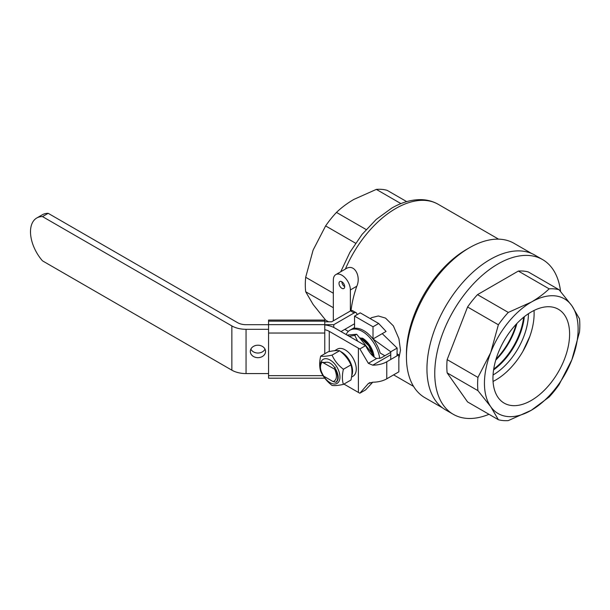 <?xml version="1.0" encoding="UTF-8"?>
<svg xmlns="http://www.w3.org/2000/svg" width="610" height="610" viewBox="0 0 610 610"><rect width="100%" height="100%" fill="white"/><g stroke="black" fill="none" stroke-linecap="round" stroke-linejoin="round"><path stroke-width="0.91" d="M362.264 341.165L369.683 350.399M364.795 344.315L364.902 344.253A16.561 9.562 -120 0 0 363.728 342.988M362.081 338.413L368.897 344.498L373.396 353.137M360.899 337.864L368.821 345.168L373.93 356.926M373.503 356.575L368.798 345.794L360.563 338.054M365.016 344.597L366.915 346.953M364.071 343.415A16.058 9.272 60 0 1 364.902 344.253M349.248 336.331L354.738 335.363L357.696 341.211M354.738 335.363L356.69 334.234L347.098 335.088M371.193 354.296L372.298 353.655L356.69 334.234M372.298 355.47L372.298 353.655M335.782 369.317C338.756 375.173 338.969 379.42 336.415 382.058L335.965 382.317C338.504 379.656 338.291 375.409 335.332 369.568L335.782 369.317L334.516 367.723L335.264 367.296M324.558 362.531L325.206 362.21L324.451 362.645L322.072 362.111L335.332 369.568M334.806 369.462C337.208 375.554 336.903 379.481 333.891 381.235A10.439 6.024 -120 0 1 333.662 381.38L333.678 381.372A10.439 6.024 -120 0 1 333.159 381.624L323.727 376.179A10.439 6.024 -120 0 1 322.987 374.944C319.975 369.706 319.671 365.428 322.072 362.111M335.965 382.317L333.22 381.585L333.891 381.235L333.22 381.585M516.922 323.452A50.188 28.975 -60 0 1 495.739 360.144M250.298 351.444A7.625 6.23 180 0 0 257.923 357.673A7.625 6.23 180 0 0 265.548 351.444A7.625 6.23 180 0 0 257.923 345.214A7.625 6.23 180 0 0 250.298 351.444M250.84 349.126A7.625 6.23 180 0 0 257.923 353.037A7.625 6.23 180 0 0 265.007 349.126M231.861 325.923L231.861 370.178L42.509 260.859A30.111 17.385 60 0 1 30.5 231.8A30.111 17.385 60 0 1 36.737 218.014A30.111 17.385 60 0 1 42.509 216.603L231.861 325.923A20.077 11.59 0 0 0 246.051 329.316L268.56 329.316M343.941 384.079L358.39 392.421A20.077 11.59 0 0 0 359.885 393.198L368.341 383.537L372.756 382.211A20.077 11.59 0 0 0 386.778 378.818L398.841 371.848L398.841 354.806L386.778 361.768A20.077 11.59 180 0 1 372.756 365.169L368.341 363.316L359.885 348.943A20.077 11.59 0 0 1 358.39 348.165L358.39 392.421M324.772 329.72A12.047 6.954 180 0 1 329.27 331.352L358.39 348.165M268.56 324.68L246.051 324.68A12.047 6.954 180 0 1 237.534 322.644L48.19 213.325A30.111 17.385 -120 0 0 42.41 214.735L36.737 218.014M48.19 213.325L42.509 216.603M324.772 324.916A20.077 11.59 0 0 1 334.951 328.081L364.071 344.886A12.047 6.954 180 0 0 365.603 345.641L359.885 348.943M372.74 382.211L365.603 389.897L359.885 393.198M231.861 370.178A20.077 11.59 0 0 0 246.051 373.572L268.56 373.572M397.049 353.769L398.841 354.806M365.603 345.641C369.027 352.435 372.695 356.736 376.614 358.543L381.105 357.917L390.751 352.344M324.772 378.177L268.56 378.192L268.56 375.653L323.041 375.653M268.56 333.037L268.56 320.059L324.772 320.059L324.772 333.037L268.56 333.037L268.56 375.653M324.772 333.037L324.772 353.777M324.772 321.783L331.695 321.783L350.582 310.879A4.018 2.318 -60 0 1 352.588 310.681L356.141 312.732A4.018 2.318 120 0 0 354.135 312.93L333.769 324.68L333.769 327.448M356.141 312.732A4.018 2.318 120 0 1 356.972 314.569L356.972 314.729M354.555 323.712A4.018 2.318 120 0 1 354.135 323.994L341.005 331.573M333.769 324.68L324.772 324.68M335.157 350.666A15.654 9.043 60 0 1 337.612 350.59M340.517 351.505A15.654 9.043 60 0 1 352.572 371.193A15.654 9.043 60 0 1 351.718 375.623M334.585 350.719L337.361 349.111A15.654 9.043 60 0 1 349.423 353.304A15.654 9.043 60 0 1 356.263 369.065A15.654 9.043 60 0 1 353.015 376.233L351.512 377.102M343.399 384.392L350.956 380.03C352.305 374.197 352.305 369.149 350.956 364.887C348.531 359.412 344.749 354.707 339.595 350.758C337.177 350.315 333.388 350.659 328.241 351.772L320.692 356.133C323.109 356.575 326.899 356.24 332.046 355.119C334.463 360.594 338.253 365.306 343.399 369.248C342.05 375.074 342.05 380.121 343.399 384.392C338.275 385.505 334.493 385.848 332.046 385.406C326.922 381.486 323.132 376.782 320.692 371.276C319.335 367.006 319.335 361.959 320.692 356.133M320.486 367.807A13.885 8.014 60 0 1 330.147 360.022A13.885 8.014 60 0 1 339.961 377.026A13.885 8.014 60 0 1 330.147 382.699A13.885 8.014 60 0 1 322.736 374.517M334.661 367.639A10.034 5.795 -120 0 0 330.147 363.163A10.034 5.795 -120 0 0 325.122 362.668M343.399 369.248L350.956 364.887M332.046 355.119L339.595 350.758M516.151 324.276A50.188 28.975 -60 0 1 496.067 359.061M523.662 317.223A50.188 28.975 -60 0 1 493.719 369.088M534.017 310.475A54.198 31.293 -60 0 1 529.816 336.445A54.198 31.293 -60 0 1 522.839 351.444A54.198 31.293 -60 0 1 495.793 379.969A54.198 31.293 -60 0 1 493.048 381.433M531.279 400.45A54.198 31.293 120 0 0 566.682 352.694A54.198 31.293 120 0 0 558.379 309.262A54.198 31.293 120 0 0 531.279 311.946A54.198 31.293 120 0 0 495.869 359.709A54.198 31.293 120 0 0 504.18 403.134A54.198 31.293 120 0 0 531.279 400.45M529.816 336.445L522.839 351.444M493.055 374.99A50.188 28.975 120 0 0 528.435 313.708M524.325 316.697A50.188 28.975 -60 0 1 493.589 369.927M542.587 259.578L534.779 255.071A89.327 51.575 120 0 0 490.112 259.494A89.327 51.575 120 0 0 431.758 338.214A89.327 51.575 120 0 0 445.452 409.798L453.261 414.304A89.327 51.575 -60 0 1 439.566 342.721A89.327 51.575 -60 0 1 497.92 264A89.327 51.575 -60 0 1 542.587 259.578A89.327 51.575 -60 0 1 560.567 291.458M488.991 414.304A89.327 51.575 -60 0 1 453.261 414.304M559.08 289.735L571.845 305.732L579.5 318.786A72.27 41.724 -60 0 1 579.5 332.031L571.845 359.824L559.08 384.666A72.27 41.724 -60 0 1 549.145 397.018L531.279 410.286L508.298 420.603A72.27 41.724 -60 0 1 498.37 419.718L490.714 406.664L477.943 390.659A72.27 41.724 -60 0 1 477.943 377.415L490.714 352.572L498.37 324.779A72.27 41.724 -60 0 1 508.298 312.427L531.279 302.11A66.246 38.247 -60 0 1 571.845 305.732A66.246 38.247 -60 0 1 571.845 359.824A66.246 38.247 -60 0 1 531.279 410.286A66.246 38.247 -60 0 1 490.714 406.664A66.246 38.247 -60 0 1 490.714 352.572A66.246 38.247 -60 0 1 531.279 302.11C538.134 298.099 544.089 293.677 549.145 288.843A72.27 41.724 -60 0 1 559.08 289.735L528.275 271.946A72.27 41.724 120 0 0 518.34 271.061L549.145 288.843M498.37 419.718L467.565 401.929L447.145 372.878L477.943 390.659M508.298 312.427L477.5 294.645A72.27 41.724 120 0 0 467.565 306.998L498.37 324.779M518.34 271.061L477.5 294.645M477.943 377.415L447.145 359.633A72.27 41.724 120 0 0 447.145 372.878M467.565 306.998L447.145 359.633M344.696 286.662A4.018 2.318 60 0 1 341.852 281.744A4.018 2.318 60 0 1 344.475 285.282A4.018 2.318 60 0 1 343.865 288.5A4.018 2.318 60 0 1 341.852 288.301A4.018 2.318 60 0 1 339.229 284.763A4.018 2.318 60 0 1 339.846 281.546A4.018 2.318 60 0 1 341.852 281.744M406.435 356.896L406.435 353.533A85.011 49.082 120 0 1 466.551 249.414L469.464 247.736A89.129 51.461 120 0 0 406.435 356.896A89.129 51.461 120 0 0 424.895 397.697L442.555 407.892M398.841 358.398L400.48 350.216L398.917 338.71L393.374 325.892L385.512 318.084L378.33 315.98L371.734 317.619L370.117 318.557M340.731 271.763L349.919 252.311L362.004 234.484L376.217 219.425L391.704 208.124C401.7 202.322 411.544 199.493 421.236 199.645C427.404 199.813 433.07 201.369 438.224 204.312A85.011 49.082 120 0 0 395.722 208.521A85.011 49.082 120 0 0 345.374 269.079C354.54 262.651 361.227 276.582 356.797 286.235A85.011 49.082 120 0 0 351.017 310.673M346.137 334.539A24.888 14.373 60 0 1 349.919 330.216A24.888 14.373 60 0 1 362.363 331.451A24.888 14.373 60 0 1 379.733 358.52M397.018 355.531L397.14 348.089L390.751 351.772L373.007 338.969A24.888 14.373 -120 0 0 363.781 330.628A24.888 14.373 -120 0 0 354.555 328.317L354.555 316.125L373.007 326.777L378.688 323.498L386.069 331.436L373.007 338.969A24.888 14.373 60 0 1 380.183 353.045L384.864 355.752M366.16 229.543L336.476 212.41A72.27 41.724 120 0 0 325.618 225.913L355.584 243.215M325.618 225.913L313.098 250.123L305.686 277.275A72.27 41.724 120 0 0 305.686 291.755L333.273 307.684M333.334 293.235L305.686 277.275M305.686 291.755L313.098 304.451L325.618 320.105L328.531 321.783M406.687 201.62L387.19 190.366A72.27 41.724 120 0 0 376.332 189.397L400.938 203.603M376.332 189.397L353.846 199.424C347.143 203.351 341.348 207.674 336.476 212.41M531.684 253.516L514.024 243.321A89.129 51.461 120 0 0 469.464 247.736L466.551 249.414M362.363 338.085A16.76 9.676 60 0 1 374.143 357.086M397.14 348.089L382.234 333.647M390.751 359.153L390.751 351.772M373.007 326.777L373.007 338.969M378.688 323.498L360.236 312.846L354.555 316.125M348.348 331.39L344.833 329.362M350.369 311.001L350.369 289.941A12.047 6.954 -120 0 0 345.115 277.817A12.047 6.954 -120 0 0 335.835 274.591A12.047 6.954 -120 0 0 333.334 280.104L333.334 320.837M329.27 331.352L329.27 351.566M246.051 329.316L246.051 373.572M386.778 361.768L386.778 378.818M368.341 383.537L369.988 382.584M372.756 365.169L390.751 354.776M368.341 363.316L376.614 358.543M324.772 321.165L268.56 321.165M268.56 324.642L324.772 324.642M354.135 312.93L350.582 310.879M356.797 286.235L350.369 289.941M333.334 312.93L333.334 305.717M393.603 374.875L413.572 386.404M349.919 330.216L354.555 327.539M438.224 204.312L498.583 239.158M345.74 268.873L335.835 274.591"/></g></svg>

